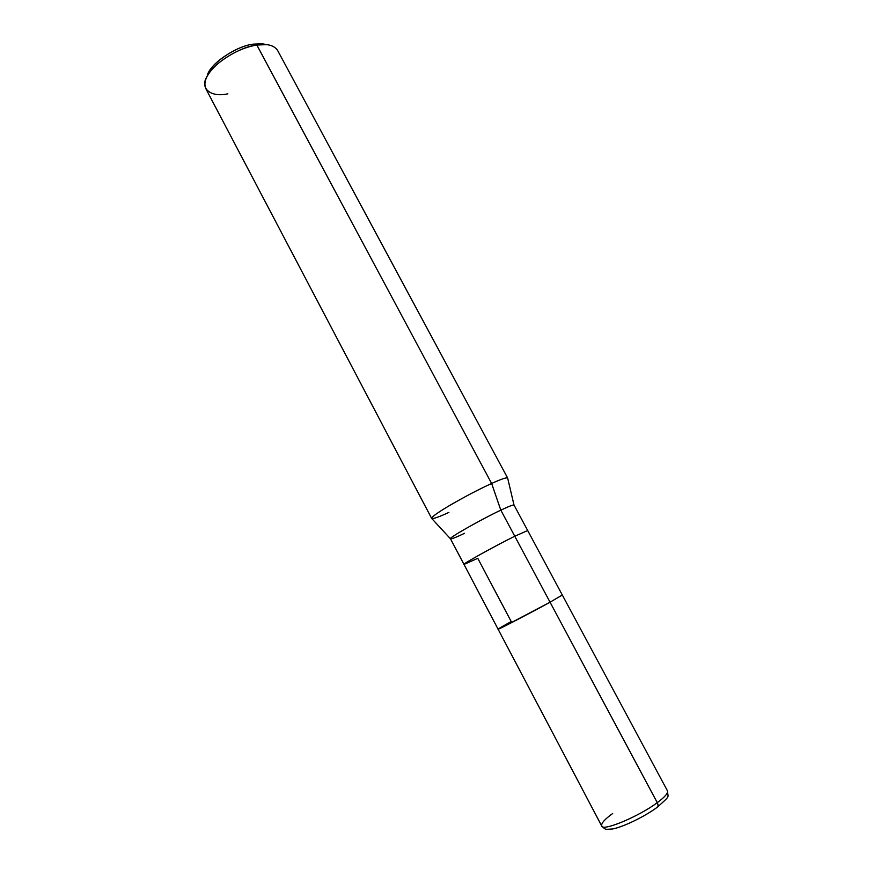 <?xml version="1.0" encoding="UTF-8"?>
<svg xmlns="http://www.w3.org/2000/svg" width="873" height="873" viewBox="0 0 873 873"><rect width="100%" height="100%" fill="white"/><g stroke="black" fill="none" stroke-linecap="round" stroke-linejoin="round"><path stroke-width="1.31" d="M514.022 505.129C513.444 504.583 509.046 506.264 500.818 510.159L550.045 602.184C530.86 612.781 496.115 630.841 498.079 629.182L463.989 564.427C461.304 564.678 495.264 545.843 514.764 536.229C495.264 545.843 461.304 564.678 463.989 564.427L477.771 558.316L511.207 621.543C497.086 629.368 494.751 630.983 504.179 626.399L550.045 602.184L504.179 626.399C494.751 630.983 497.086 629.368 511.207 621.543L498.079 629.182C496.115 630.841 530.86 612.781 550.045 602.184L562.321 595.015L550.045 602.184L657.271 802.658C664.648 797.245 668.052 793.317 667.474 790.873C668.052 793.317 664.648 797.245 657.271 802.658L514.764 536.229L527.696 530.544L514.764 536.229L500.818 510.159C508.719 506.416 513.117 504.714 514.011 505.052L507.671 478.153C506.907 477.171 501.56 478.95 491.63 483.467L256.837 45.036C267.105 43.443 274.024 45.232 277.592 50.405L507.639 478.011C506.438 477.335 501.102 479.146 491.63 483.467L500.818 510.159L491.63 483.467C479.266 489.142 465.582 496.29 450.577 504.921C437.973 512.375 431.666 516.871 431.655 518.42C433.095 519.053 438.846 517.056 448.897 512.407M656.616 807.547L657.107 807.372C658.307 806.51 658.362 804.939 657.271 802.658C658.362 804.939 658.307 806.51 657.107 807.372C644.438 816.768 622.351 827.397 612.169 829.034C604.76 829.285 606.069 830.256 601.65 825.88C601.934 831.969 639.123 816.375 657.271 802.658C639.123 816.375 601.934 831.969 601.65 825.88L498.079 629.182M612.682 813.505C604.869 819.103 601.191 823.228 601.65 825.88M253.465 44.141C235.863 45.811 208.44 65.202 207.25 76.06L208.843 72.23C213.274 61.426 238.329 45.527 253.465 44.141L262.326 43.792L266.145 44.534L253.465 44.141L256.837 45.036L253.465 44.141M262.326 43.792L266.68 44.643L256.837 45.036L491.63 483.467C478.971 489.273 465.069 496.562 449.933 505.303C437.297 512.811 431.229 517.209 431.742 518.518L450.501 538.816C447.543 538.521 481.198 519.38 500.818 510.159C480.783 519.577 446.758 538.979 450.555 538.87C451.919 538.979 456.579 537.124 464.545 533.305M431.655 518.42L205.788 88.588C203.016 81.822 206.89 73.627 217.432 64.024C230.363 53.602 243.502 47.273 256.837 45.036C239.999 46.585 212.008 64.329 207.108 76.311C199.339 88.697 211.168 97.678 227.853 93.826M657.489 807.099C671.217 794.583 667.747 798.238 667.474 790.873L514.011 505.052M463.989 564.427L450.501 538.816M207.108 76.311L208.843 72.23"/></g></svg>
